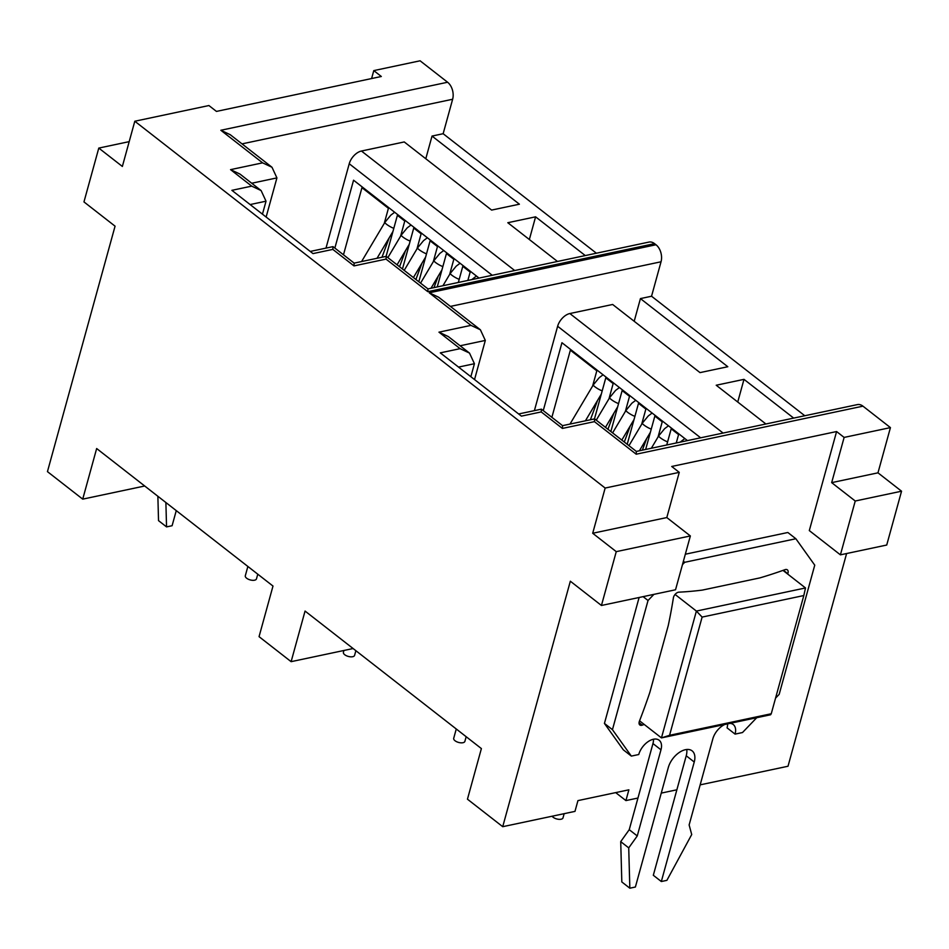 <?xml version="1.0" encoding="UTF-8"?>
<svg xmlns="http://www.w3.org/2000/svg" width="949" height="949" viewBox="0 0 949 949"><rect width="100%" height="100%" fill="white"/><g stroke="black" fill="none" stroke-linecap="round" stroke-linejoin="round"><path stroke-width="1.42" d="M687.456 440.597L561.95 342.719L543.255 410.597M479.055 278.069L353.562 180.203L334.855 248.08M427.963 288.899L648.974 242.078A12.598 8.316 78 0 1 654.549 243.644L655.996 244.759L429.245 292.802L471.001 325.377L438.96 332.162L460.111 348.663L469.506 353.087L474.429 363.716L470.858 376.694M371.605 78.542L373.787 70.606L420.099 60.795L447.596 82.243L220.844 130.274L262.6 162.848L230.56 169.634L251.71 186.134L261.105 190.559L266.028 201.188L262.458 214.166M637.953 798.038L625.913 800.588L628.879 789.817L577.941 800.612L574.975 811.383L502.721 826.686L467.454 799.188L481.392 748.583L305.056 611.061L291.118 661.667L259.053 636.66L272.992 586.055L96.656 448.533L82.717 499.138L47.45 471.629L115.066 226.17L83.963 201.912L98.791 148.08L129.194 141.638M666.803 517.561L592.698 533.267L616.257 551.642L690.362 535.948L666.803 517.561L679.259 472.353L605.154 488.047L134.805 121.235L122.362 166.455L98.791 148.08M616.257 551.642L601.441 605.474L675.534 589.78L690.362 535.948M460.111 348.663L440.289 352.862L521.404 416.125L541.227 411.925L541.404 409.161L518.64 413.966M541.227 411.925L562.389 428.426L562.567 425.662L541.404 409.161M562.389 428.426L594.442 421.641L594.62 418.877L562.555 425.65M605.154 488.047L592.698 533.267M134.805 121.235L208.91 105.541L216.443 111.413L381.32 76.489L373.787 70.606M262.6 162.848L271.995 167.261L276.918 177.902L266.135 217.036M230.56 169.634L239.943 174.058L261.105 190.559M251.71 186.134L231.888 190.334L313.004 253.597L332.826 249.397L333.004 246.633L310.24 251.438M332.826 249.397L353.989 265.898L354.167 263.134L333.004 246.633M353.989 265.898L386.041 259.113L386.219 256.349L354.155 263.122M471.001 325.377L480.396 329.789L485.319 340.43L474.536 379.564M438.96 332.162L448.343 336.587L469.506 353.087M82.717 499.138L144.699 486.007M291.118 661.667L353.099 648.535M502.721 826.686L570.337 581.215L601.441 605.474M836.591 431.546L844.124 437.418L831.668 482.638L855.239 501.013L840.411 554.845L809.307 530.586L836.591 431.546L671.714 466.469L679.259 472.353M386.041 259.113L427.797 291.675L427.975 288.911L386.219 256.349M220.844 130.274L230.239 134.699L271.995 167.261M425.793 158.744L432.032 136.063L519.4 204.201L491.618 210.085L404.25 141.947L361.45 151.021A12.598 7.45 127.9 0 0 349.232 163.75L325.993 248.104M529.352 239.516L535.592 216.823L507.81 222.718L557.49 261.461M594.442 421.641L636.198 454.203L636.376 451.439L594.62 418.877M429.245 292.802L438.64 297.227L480.396 329.789M840.411 554.845L886.722 545.034L901.55 491.202L877.979 472.827L890.435 427.608L844.124 437.418M890.435 427.608L862.949 406.16A12.598 8.316 78 0 0 857.374 404.606L636.364 451.427M855.239 501.013L901.55 491.202M877.979 472.827L831.668 482.638M634.193 321.272L640.433 298.591L727.8 366.729L700.018 372.613L612.651 304.475L569.851 313.538A12.598 7.45 127.9 0 0 557.632 326.266L534.394 410.632M737.741 402.032L743.992 379.351L716.21 385.235L765.89 423.978M846.603 553.528L788.014 766.246L700.172 784.859M676.862 789.793L661.263 793.103M585.272 255.566L535.592 216.823M447.596 82.243A12.598 8.316 78 0 1 452.637 99.254L443.147 133.714L432.032 136.063M596.387 253.217L443.147 133.714M793.672 418.094L743.992 379.351M655.996 244.759A12.598 8.316 78 0 1 661.038 261.782L651.548 296.23L640.433 298.591M804.788 415.745L651.548 296.23M615.687 792.617L625.913 800.588M669.555 735.309L771.252 713.755L803.815 595.545L702.118 617.087L669.555 735.309L661.453 737.895L770.564 714.775L771.252 713.755M702.118 617.087L696.388 611.073L661.453 737.895L639.555 720.813M782.984 570.396L805.499 587.953L696.388 611.073L675.071 594.442M805.499 587.953L803.815 595.545M456.267 728.986L453.705 738.298A5.801 2.693 15.4 0 0 455.034 740.742A5.801 2.693 15.4 0 0 460.917 742.83A5.801 2.693 15.4 0 0 464.88 741.383L466.173 736.709M552.14 816.223A5.801 2.693 15.4 0 0 553.137 817.255A5.801 2.693 15.4 0 0 559.032 819.343A5.801 2.693 15.4 0 0 562.994 817.896L564.157 813.673M666.744 444.986L671.192 428.829L678.571 434.583L676.257 442.969M645.652 449.458L654.846 416.077L662.224 421.831L658.048 436.979M627.206 444.286L638.499 403.325L645.866 409.078L641.69 424.227M610.859 431.534L622.141 390.573L629.519 396.326L625.344 411.486M594.477 418.877L605.794 377.821L613.161 383.574L608.997 398.734M551.879 417.323L570.361 350.193L596.814 370.822L592.639 385.982M678.571 434.583A7.556 4.472 -52.1 0 1 678.808 433.859M671.429 428.106A7.556 4.472 127.9 0 0 671.192 428.829M662.224 421.831A7.556 4.472 -52.1 0 1 662.449 421.107M654.846 416.077A7.556 4.472 -52.1 0 1 655.083 415.354M645.866 409.078A7.556 4.472 -52.1 0 1 646.103 408.355M646.66 438.568L642.366 450.158M638.724 402.601A7.556 4.472 127.9 0 0 638.499 403.325M629.519 396.326A7.556 4.472 -52.1 0 1 629.756 395.603M630.314 425.816L624.3 442.02M622.141 390.573A7.556 4.472 -52.1 0 1 622.378 389.849M613.161 383.574A7.556 4.472 -52.1 0 1 613.398 382.85M613.956 413.064L607.941 429.268M606.031 377.097A7.556 4.472 127.9 0 0 605.794 377.821M596.814 370.822A7.556 4.472 -52.1 0 1 597.051 370.098M597.609 400.312L590.397 419.743M570.361 350.193A7.556 4.472 -52.1 0 1 570.598 349.469M458.343 282.458L462.792 266.313L470.17 272.055L467.857 280.441M437.252 286.93L446.445 253.561L453.824 259.302L449.648 274.463M418.817 281.77L430.099 240.809L437.465 246.562L433.302 261.71M402.459 269.018L413.74 228.057L421.119 233.81L416.943 248.958M386.089 256.36L397.394 215.304L404.772 221.058L400.597 236.206M343.479 254.795L361.96 187.677L388.414 208.305L384.238 223.454M470.17 272.055A7.556 4.472 -52.1 0 1 470.407 271.331M463.029 265.578A7.556 4.472 127.9 0 0 462.792 266.313M453.824 259.302A7.556 4.472 -52.1 0 1 454.061 258.579M446.445 253.561A7.556 4.472 -52.1 0 1 446.682 252.825M437.465 246.562A7.556 4.472 -52.1 0 1 437.703 245.827M438.26 276.04L433.966 287.63M430.324 240.073A7.556 4.472 127.9 0 0 430.099 240.809M421.119 233.81A7.556 4.472 -52.1 0 1 421.356 233.074M421.914 263.288L415.899 279.492M413.74 228.057A7.556 4.472 -52.1 0 1 413.978 227.321M404.772 221.058A7.556 4.472 -52.1 0 1 404.998 220.322M405.555 250.536L399.541 266.74M397.631 214.569A7.556 4.472 127.9 0 0 397.394 215.304M388.414 208.305A7.556 4.472 -52.1 0 1 388.651 207.57M389.209 237.784L381.996 257.226M361.96 187.677A7.556 4.472 -52.1 0 1 362.198 186.941M247.867 566.47L245.305 575.782A5.801 2.693 15.4 0 0 246.633 578.214A5.801 2.693 15.4 0 0 252.517 580.313A5.801 2.693 15.4 0 0 256.479 578.854L257.772 574.181M343.906 650.48L343.408 652.283A5.801 2.693 15.4 0 0 344.736 654.727A5.801 2.693 15.4 0 0 350.632 656.827A5.801 2.693 15.4 0 0 354.594 655.368L355.875 650.694M165.885 502.519L166.55 526.897L172.101 525.722L176.265 510.621M157.866 496.268L158.53 520.645L166.55 526.897M787.646 574.026A512.946 303.253 -52.1 0 1 787.777 573.682A5.042 2.977 127.9 0 0 787.385 569.875A5.042 2.977 127.9 0 0 784.93 569.697A512.946 303.253 -52.1 0 1 759.805 577.917L702.331 590.1A512.946 303.253 -52.1 0 1 678.903 592.164A5.042 2.977 127.9 0 0 673.493 597.324A5.042 2.977 127.9 0 0 673.375 597.917A512.946 303.253 -52.1 0 1 668.25 625.569L649.84 692.39A512.946 303.253 -52.1 0 1 639.424 721.169A5.042 2.977 127.9 0 0 639.828 724.965A5.042 2.977 127.9 0 0 641.738 725.297A5.042 2.977 127.9 0 0 642.271 725.143A512.946 303.253 -52.1 0 1 644.217 724.455M724.775 724.478A15.125 8.944 -52.1 0 0 712.841 738.82L689.128 824.954L691.714 834.539L666.886 880.352L661.323 881.526L653.315 875.275L686.234 755.772A17.64 10.427 127.9 0 0 686.744 749.496M629.839 888.205L628.724 847.884L620.717 841.633L621.82 881.953L629.839 888.205L635.391 887.018L668.31 767.516A17.64 10.427 127.9 0 1 678.986 752.664A17.64 10.427 127.9 0 1 692.129 750.861A17.64 10.427 127.9 0 1 694.241 762.023L686.234 755.772M628.724 847.884L637.254 835.939L629.234 829.687L620.717 841.633M661.323 881.526L694.241 762.023M643.102 596.648L648.037 600.492L612.449 729.674L604.43 723.423L623.327 749.84L631.334 756.092L638.748 754.526A15.125 8.944 -52.1 0 1 647.894 741.786A15.125 8.944 -52.1 0 1 659.164 740.244A15.125 8.944 -52.1 0 1 660.979 749.817L637.254 835.939M639.116 597.49L604.43 723.423M612.449 729.674L631.334 756.092M653.505 739.224A15.125 8.944 -52.1 0 1 652.959 743.565L629.234 829.687M727.622 723.873A15.125 8.944 -52.1 0 1 727.064 727.859L735.072 734.111L742.486 732.545L756.733 717.705M730.066 723.363A15.125 8.944 -52.1 0 1 733.269 724.538A15.125 8.944 -52.1 0 1 735.072 734.111M775.57 698.108L779.176 694.36L814.752 565.165L795.867 538.747L684.715 562.294L682.45 564.655M685.332 554.216L787.848 532.496L795.867 538.747M683.387 561.262L684.715 562.294M653.92 594.359L648.037 600.492M474.429 363.716L458.533 367.085M266.028 201.188L250.133 204.557M251.722 183.24L276.918 177.902M460.123 345.768L485.319 340.43M427.797 291.675L654.549 243.644M636.198 454.203L862.949 406.16M452.637 99.254L242.007 143.88M514.69 270.524L361.45 151.021M661.038 261.782L450.407 306.408M723.091 433.052L569.851 313.538M492.246 275.281L349.232 163.75M700.647 437.809L557.632 326.266M603.066 374.784L599.222 377.678L593.291 384.891A5.801 0.985 30.7 0 0 594.881 386.753A5.801 0.985 -149.3 0 0 602.212 390.81M619.424 387.536L615.569 390.43L609.638 397.643A5.801 0.985 30.7 0 0 611.227 399.505A5.801 0.985 -149.3 0 0 618.57 403.562M635.771 400.288L631.915 403.183L625.984 410.395A5.801 0.985 30.7 0 0 627.586 412.257A5.801 0.985 -149.3 0 0 634.917 416.314M652.117 413.04L648.274 415.935L642.343 423.147A5.801 0.985 30.7 0 0 643.932 425.01A5.801 0.985 -149.3 0 0 651.275 429.067M668.476 425.793L664.62 428.675L658.689 435.899A5.801 0.985 30.7 0 0 660.29 437.762A5.801 0.985 -149.3 0 0 667.621 441.819M394.665 212.268L390.822 215.15L384.891 222.363A5.801 0.985 30.7 0 0 386.48 224.225A5.801 0.985 -149.3 0 0 393.811 228.282M411.024 225.008L407.168 227.902L401.237 235.115A5.801 0.985 30.7 0 0 402.827 236.977A5.801 0.985 -149.3 0 0 410.17 241.034M427.37 237.76L423.527 240.655L417.584 247.867A5.801 0.985 30.7 0 0 419.185 249.729A5.801 0.985 -149.3 0 0 426.516 253.786M443.717 250.512L439.873 253.407L433.942 260.619A5.801 0.985 30.7 0 0 435.532 262.482A5.801 0.985 -149.3 0 0 442.875 266.539M460.075 263.264L456.22 266.159L450.289 273.371A5.801 0.985 30.7 0 0 451.89 275.234A5.801 0.985 -149.3 0 0 459.221 279.291M642.271 725.143L639.057 722.64M652.959 743.565L660.979 749.817M787.777 573.682L783.388 570.254M593.291 384.891L569.993 424.073M601.322 394.072L585.426 420.798M609.638 397.643L596.257 420.146M617.669 406.824L605.474 427.335M625.984 410.395L612.603 432.898M634.015 419.577L621.82 440.087M642.343 423.147L628.962 445.65M650.373 432.329L639.401 450.787M658.689 435.899L651.346 448.248M684.822 438.545L680.219 442.127M384.891 222.363L361.593 261.544M392.922 231.544L377.026 258.282M401.237 235.115L387.856 257.618M409.268 244.296L397.073 264.807M417.584 247.867L404.203 270.37M425.615 257.049L413.42 277.559M433.942 260.619L420.561 283.122M441.973 269.801L431 288.259M450.289 273.371L442.946 285.72M476.422 276.017L471.819 279.611"/></g></svg>

